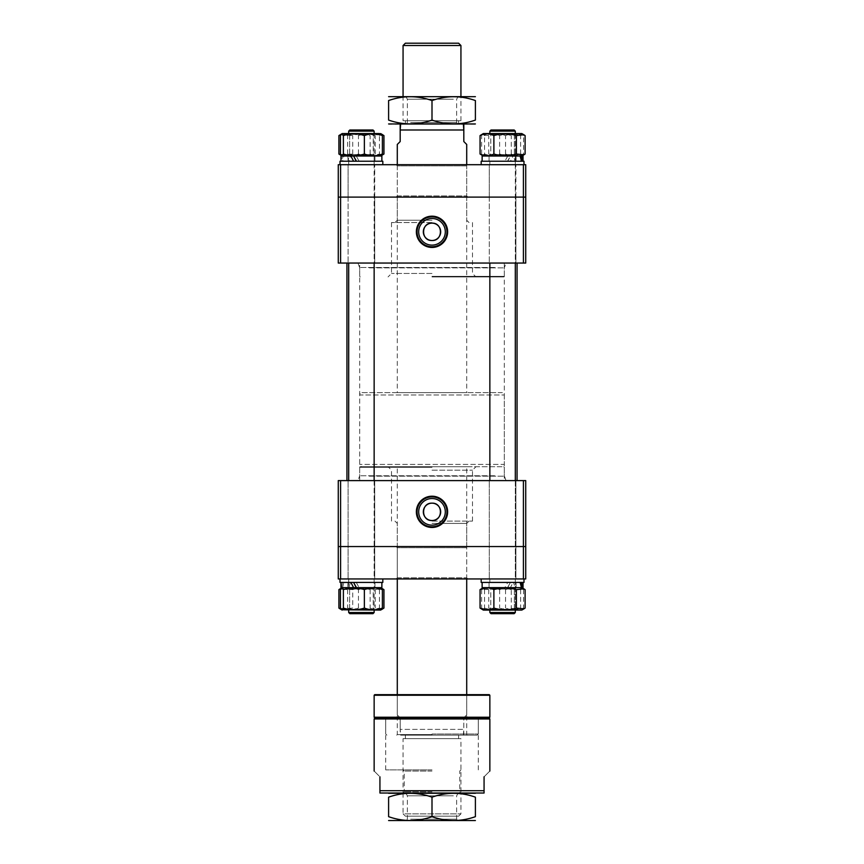 <?xml version="1.0" encoding="UTF-8"?>
<svg xmlns="http://www.w3.org/2000/svg" width="864" height="864" viewBox="0 0 864 864"><rect width="100%" height="100%" fill="white"/><g stroke="black" fill="none" stroke-linecap="round" stroke-linejoin="round"><path stroke-width="0.65" stroke-dasharray="4.32 3.24" d="M367.913 263.056L506.002 263.056L367.913 263.056M496.087 480.6L357.998 480.6L496.087 480.6M505.656 480.6L346.95 480.6L505.656 480.6M505.656 263.056L346.95 263.056L505.656 263.056M432 222.556L391.5 222.556L432 222.556M432 220.244L397.289 220.244L432 220.244M432 197.1L397.289 197.1L432 197.1M432 276.944L503.744 276.944L432 276.944M432 273.467L391.5 273.467L432 273.467M432 218.495A13.316 13.316 0 0 0 418.684 231.811A13.316 13.316 0 0 0 432 245.128A13.316 13.316 0 0 0 445.316 231.811A13.316 13.316 0 0 0 432 218.495M361.411 263.056L348.106 263.056L361.411 263.056M361.411 197.1L348.106 197.1L361.411 197.1M502.589 263.056L489.283 263.056L502.589 263.056M502.589 197.1L489.283 197.1L502.589 197.1M432 263.056L504.317 263.056L432 263.056M340.589 263.056L340.589 197.1L338.267 197.1L338.267 263.056L525.733 263.056L525.733 197.1L523.411 197.1L523.411 263.056M340.589 164.7L338.267 164.7L338.267 197.1L525.733 197.1L525.733 164.7L523.411 164.7L523.411 197.1L340.589 197.1L340.589 164.7L523.411 164.7M405.389 816.167L458.611 816.167L405.389 816.167L403.067 813.856L460.933 813.856L403.067 813.856L403.067 793.033L432 793.022L403.067 793.022L403.067 738.644L460.933 738.644L403.067 738.644M458.611 816.167L460.933 813.856L460.933 793.033L432 793.022L460.933 793.022L460.933 738.644M458.611 738.644L405.389 738.644L458.611 738.644L458.611 735.167L405.389 735.167L458.611 735.167M405.389 738.644L405.389 735.167M361.994 392.656L502.006 392.656A2.311 2.311 0 0 1 504.317 394.967L504.317 464.4L359.683 464.4L504.317 464.4A2.311 2.311 0 0 1 502.006 466.711L361.994 466.711A2.311 2.311 0 0 1 359.683 464.4L359.683 394.967L504.317 394.967L359.683 394.967A2.311 2.311 0 0 1 361.994 392.656L502.006 392.656M403.067 120.733L460.933 120.733L403.067 120.733L403.067 96.433M460.933 120.733L460.933 96.433M405.389 120.733L458.611 120.733L405.389 120.733L405.389 124.2L458.611 124.2L405.389 124.2M458.611 120.733L458.611 124.2M400.626 124.2L463.374 124.2L400.626 124.2M397.289 164.7L397.289 392.656L466.711 392.656L397.289 392.656M466.711 164.7L466.711 392.656M400.626 735.167L463.374 735.167L400.626 735.167L400.183 729.378L463.817 729.378L463.817 717.811L463.817 729.378L400.183 729.378L400.183 734.389M463.374 735.167L463.817 729.378L463.817 734.389M466.711 714.917L463.817 717.811L466.711 714.917L466.711 694.667M466.711 578.956L466.711 466.711L397.289 466.711L466.711 466.711M397.289 714.917L400.183 717.811L400.183 729.378L400.183 717.811L397.289 714.917L397.289 694.667M397.289 578.956L397.289 466.711M361.994 466.711L502.006 466.711M397.289 144.45L400.183 141.556L400.183 129.989L463.817 129.989L463.817 141.556L466.711 144.45M458.611 43.2L405.389 43.2M403.067 45.511L460.933 45.511M374.144 131.144L372.989 129.989L349.844 129.989L372.989 129.989L349.844 129.989L348.689 131.144L374.144 131.144L348.689 131.144L374.144 131.144L374.144 612.511L348.689 612.511M356.4 613.667L372.989 613.667L356.4 613.667M373.885 156.017L347.911 156.017L373.885 156.017M373.885 161.233L347.911 161.233L374.922 161.233L348.937 161.233L350.406 156.017L374.922 156.017L356.238 156.017L359.154 161.233L373.885 161.233M353.711 156.265L381.866 156.017L353.581 156.017M359.154 161.233L381.866 161.233L340.967 161.233L356.238 161.233L347.911 161.233L347.911 156.017L356.238 156.017M373.172 161.233L348.689 161.233L373.172 161.233M373.172 164.7L348.689 164.7L373.172 164.7M341.636 164.7L382.817 164.7L341.636 164.7M341.636 161.233L382.817 161.233L341.636 161.233M349.229 133.574L374.609 133.574L349.229 133.574M372.308 134.384L349.628 134.384L372.308 134.384M373.054 156.017L348.818 156.017L373.054 156.017M350.525 154.613L373.205 154.613L350.525 154.613M342.176 133.574L380.657 133.574M340.438 154.019C346.432 156.319 352.436 156.319 358.463 154.019C365.429 156.319 372.427 156.319 379.436 154.019L379.436 135.583C372.427 133.272 365.429 133.272 358.463 135.583C352.469 133.272 346.453 133.272 340.438 135.583M358.463 154.019L358.463 135.583M381.251 133.92L379.436 135.583M379.436 154.019L381.251 155.671M455.738 124.2L404.579 124.2L455.738 124.2M410.659 122.602L456.635 122.602L410.659 122.602M409.277 96.433L458.244 96.433L409.277 96.433M453.341 99.209L407.365 99.209L453.341 99.209M474.962 124.2L389.038 124.2M474.962 96.433L389.038 96.433M388.606 120.074C403.11 125.161 417.582 125.161 432 120.074C446.429 125.161 460.89 125.161 475.394 120.074L475.394 100.559C460.966 95.461 446.504 95.461 432 100.559C417.582 95.461 403.11 95.461 388.606 100.559L388.606 120.074M432 100.559L432 120.074M396.133 197.1L467.867 197.1L396.133 197.1L397.289 195.944L466.711 195.944L397.289 195.944L397.289 165.856L466.711 165.856L467.867 164.7L396.133 164.7L467.867 164.7M467.867 197.1L466.711 195.944L466.711 165.856L397.289 165.856L396.133 164.7M515.894 197.1L515.894 164.7L489.283 164.7L515.894 164.7L489.283 164.7L515.894 164.7L515.894 197.1L489.283 197.1L489.283 164.7L489.283 197.1L515.894 197.1L489.283 197.1L515.894 197.1L515.894 263.056L515.894 197.1M374.717 197.1L374.717 164.7L348.106 164.7L374.717 164.7L348.106 164.7L374.717 164.7L374.717 197.1L348.106 197.1L348.106 164.7L348.106 197.1L374.717 197.1L348.106 197.1L374.717 197.1L374.717 263.056L374.717 197.1M513.011 129.989L491.011 129.989L513.011 129.989M515.311 131.144L514.156 129.989L491.011 129.989L489.856 131.144L515.311 131.144L489.856 131.144L515.311 131.144L515.311 612.511L489.856 612.511M491.011 613.667L514.156 613.667L491.011 613.667L514.156 613.667L515.311 612.511M349.844 613.667L372.989 613.667L374.144 612.511M513.594 156.017L483.343 156.017L521.824 156.017L489.078 156.017L513.594 156.017L515.063 161.233L516.089 161.233L489.078 161.233L523.033 161.233L482.134 161.233L515.063 161.233M515.894 161.233L507.762 161.233L510.408 156.017L489.078 156.017L515.063 156.017L515.894 161.233L523.033 161.233L510.419 161.233L513.108 156.017L482.134 156.017L523.033 156.017L482.134 156.017M507.46 161.233L489.856 161.233L507.46 161.233M507.46 164.7L489.856 164.7L507.46 164.7M494.381 164.7L523.994 164.7L494.381 164.7M523.994 164.7L481.183 164.7L523.994 164.7L523.994 161.233L481.183 161.233M497.534 133.574L515.776 133.574L497.534 133.574M507.103 134.384L490.795 134.384L507.103 134.384M507.416 156.017L489.985 156.017L507.416 156.017M498.074 154.613L514.372 154.613L498.074 154.613M509.954 133.574L483.343 133.574L509.954 133.574M525.107 135.583C520.506 133.272 515.905 133.272 511.283 135.583C503.798 133.272 496.292 133.272 488.765 135.583L481.291 134.762M481.291 154.829L488.765 154.019C496.249 156.319 503.755 156.319 511.283 154.019C515.884 156.319 520.484 156.319 525.107 154.019M488.765 154.019L488.765 135.583M511.283 154.019L511.283 135.583M515.063 156.017L510.408 156.017L507.557 161.233M523.033 161.233L523.033 156.017L513.108 156.017M510.419 161.233L507.762 161.233M507.762 156.017L504.846 161.233M490.828 161.233L515.311 161.233L490.828 161.233M490.828 164.7L515.311 164.7L490.828 164.7M514.771 133.574L489.391 133.574L514.771 133.574M491.692 134.384L514.372 134.384L491.692 134.384M490.946 156.017L515.182 156.017L490.946 156.017M513.475 154.613L490.795 154.613L513.475 154.613M483.343 133.574L521.824 133.574M523.562 135.583L522.428 133.92L520.614 135.583C513.637 133.272 506.639 133.272 499.63 135.583C493.636 133.272 487.631 133.272 481.604 135.583L482.749 133.92L484.564 135.583C491.573 133.272 498.571 133.272 505.537 135.583C511.531 133.272 517.547 133.272 523.562 135.583L523.562 154.019C517.568 156.319 511.564 156.319 505.537 154.019C498.571 156.319 491.573 156.319 484.564 154.019L484.564 135.583M484.812 156.017L521.824 156.017L484.812 156.017M484.564 154.019L482.749 155.671L481.604 154.019C487.598 156.319 493.603 156.319 499.63 154.019C506.639 156.319 513.637 156.319 520.614 154.019L522.428 155.671L523.562 154.019M505.537 154.019L505.537 135.583M481.604 154.019L481.604 135.583M499.63 154.019L499.63 135.583M520.614 154.019L520.614 135.583M340.967 156.017L342.533 156.017L341.582 161.233L381.866 161.233L342.533 161.233L343.883 156.017L350.406 156.017M381.866 161.233L381.866 156.017L343.883 156.017M341.582 161.233L348.106 161.233L347.911 156.017L348.937 156.017L348.106 161.233M342.533 161.233L348.937 161.233M342.533 156.017L348.937 156.017M356.54 161.233L374.144 161.233L356.54 161.233M356.54 164.7L374.144 164.7L356.54 164.7M369.619 164.7L340.006 164.7L369.619 164.7M382.817 164.7L382.817 161.233L340.006 161.233M366.466 133.574L348.224 133.574L366.466 133.574M356.897 134.384L373.205 134.384L356.897 134.384M356.584 156.017L374.015 156.017L356.584 156.017M365.926 154.613L349.628 154.613L365.926 154.613M340.114 154.829L347.598 154.019C355.082 156.319 362.588 156.319 370.116 154.019L370.116 135.583C362.632 133.272 355.115 133.272 347.598 135.583L340.114 134.762M340.848 134.752L352.717 135.583C360.202 133.272 367.708 133.272 375.235 135.583L381.607 134.222M354.046 156.017L380.657 156.017L354.046 156.017M381.607 155.369L375.235 154.019C367.751 156.319 360.245 156.319 352.717 154.019L340.848 154.84M375.235 154.019L375.235 135.583M352.717 154.019L352.717 135.583M347.598 154.019L347.598 135.583M383.94 135.583C379.339 133.272 374.738 133.272 370.116 135.583M370.116 154.019C374.706 156.319 379.318 156.319 383.94 154.019M432 521.1L472.5 521.1L432 521.1M432 523.411L466.711 523.411L432 523.411M432 546.556L466.711 546.556L432 546.556M432 466.711L360.256 466.711L432 466.711M432 470.189L472.5 470.189L432 470.189M432 525.15A13.316 13.316 0 0 0 445.316 511.844A13.316 13.316 0 0 0 432 498.528A13.316 13.316 0 0 0 418.684 511.844A13.316 13.316 0 0 0 432 525.15M502.589 480.6L515.894 480.6L502.589 480.6M502.589 546.556L515.894 546.556L502.589 546.556M361.411 480.6L374.717 480.6L361.411 480.6M361.411 546.556L374.717 546.556L361.411 546.556M432 480.6L359.683 480.6L432 480.6M523.411 480.6L523.411 546.556L525.733 546.556L525.733 480.6L338.267 480.6L338.267 546.556L340.589 546.556L340.589 480.6M523.411 546.556L340.589 546.556L523.411 546.556L523.411 578.956L525.733 578.956L525.733 546.556L523.411 546.556M396.133 578.956L467.867 578.956L396.133 578.956L397.289 577.8L466.711 577.8L397.289 577.8L397.289 547.711L466.711 547.711L467.867 546.556L396.133 546.556L467.867 546.556M467.867 578.956L466.711 577.8L466.711 547.711L397.289 547.711L396.133 546.556M515.894 578.956L515.894 546.556L489.283 546.556L515.894 546.556L489.283 546.556L515.894 546.556L515.894 480.6L515.894 578.956L489.283 578.956L489.283 480.6L489.283 578.956L515.894 578.956M374.717 578.956L374.717 546.556L348.106 546.556L374.717 546.556L348.106 546.556L374.717 546.556L374.717 480.6L374.717 578.956L348.106 578.956L348.106 480.6L348.106 578.956L374.717 578.956M340.589 578.956L340.589 546.556L338.267 546.556L338.267 578.956L523.411 578.956M497.416 587.639L516.089 587.639L515.063 582.422L489.078 582.422L521.467 582.422L482.134 582.422L523.033 582.422L521.467 582.422L523.033 582.422L523.033 587.639L497.416 587.639M497.416 582.422L507.762 582.422L504.846 587.639L489.078 587.639L515.063 587.639L513.594 582.422L497.416 582.422M513.594 582.422L482.134 582.422L510.419 582.422L507.557 587.639L504.846 587.639M522.428 587.984L520.614 589.637C513.594 587.336 506.606 587.336 499.63 589.637C493.636 587.336 487.631 587.336 481.604 589.637L482.749 587.984L484.564 589.637C491.53 587.336 498.528 587.336 505.537 589.637C511.531 587.336 517.547 587.336 523.562 589.637L521.824 587.639L482.134 587.639L523.033 587.639L510.419 587.639L513.108 582.422L523.033 582.422M522.418 587.639L515.894 587.639M497.707 582.422L515.311 582.422L497.707 582.422M497.707 578.956L515.311 578.956L497.707 578.956M510.786 578.956L481.183 578.956L510.786 578.956M510.786 582.422L481.183 582.422L510.786 582.422M507.643 610.081L489.391 610.081L507.643 610.081M498.074 609.271L514.372 609.271L498.074 609.271M497.761 587.639L515.182 587.639L497.761 587.639M507.103 589.032L490.795 589.032L507.103 589.032M481.604 589.637L481.604 608.072C487.598 610.384 493.603 610.384 499.63 608.072C506.606 610.384 513.594 610.384 520.614 608.072L522.428 609.736L521.824 610.081L483.343 610.081M525.107 589.637C520.506 587.336 515.905 587.336 511.283 589.637L511.283 608.072C515.884 610.384 520.484 610.384 525.107 608.072M481.291 608.893L488.765 608.072C496.249 610.384 503.755 610.384 511.283 608.072M511.283 589.637C503.798 587.336 496.292 587.336 488.765 589.637L481.291 588.827M488.765 589.637L488.765 608.072M482.134 587.639L507.557 587.639M513.108 582.422L515.063 582.422M510.419 587.639L507.762 587.639L510.408 582.422L507.762 582.422M507.762 587.639L515.063 587.639M514.339 582.422L489.856 582.422L514.339 582.422M514.339 578.956L489.856 578.956L514.339 578.956M482.814 578.956L523.994 578.956L482.814 578.956M481.183 582.422L523.994 582.422L523.994 578.956M490.396 610.081L515.776 610.081L490.396 610.081M513.475 609.271L490.795 609.271L513.475 609.271M514.22 587.639L489.985 587.639L514.22 587.639M491.692 589.032L514.372 589.032L491.692 589.032M522.428 609.736L523.562 608.072C517.568 610.384 511.564 610.384 505.537 608.072C498.528 610.384 491.53 610.384 484.564 608.072L482.749 609.736L481.604 608.072M505.537 589.637L505.537 608.072M484.564 589.637L484.564 608.072M523.562 589.637L523.562 608.072M520.614 589.637L520.614 608.072M499.63 589.637L499.63 608.072M342.533 587.639L343.883 582.422L381.866 582.422L340.967 582.422L381.866 582.422L381.866 587.639L342.533 587.639L374.922 587.639L359.154 587.639L356.238 582.422L347.911 582.422L374.922 582.422L347.911 582.422L348.937 582.422L347.911 587.639L374.922 587.639L340.967 587.639L381.866 587.639L359.154 587.639M353.711 582.671L340.967 582.422L342.533 582.422L341.582 587.639L348.106 587.639M349.661 582.422L374.144 582.422L349.661 582.422M349.661 578.956L374.144 578.956L349.661 578.956M381.186 578.956L340.006 578.956L381.186 578.956M340.006 582.422L382.817 582.422L340.006 582.422L382.817 582.422L382.817 578.956L340.006 578.956L382.817 578.956M373.604 610.081L348.224 610.081L373.604 610.081M350.525 609.271L373.205 609.271L350.525 609.271M349.78 587.639L374.015 587.639L349.78 587.639M372.308 589.032L349.628 589.032L372.308 589.032M343.645 610.081L380.657 610.081L343.645 610.081M381.251 587.984L379.436 589.637C372.47 587.336 365.472 587.336 358.463 589.637L358.463 608.072C365.472 610.384 372.47 610.384 379.436 608.072L381.251 609.736L380.657 610.081L342.176 610.081M379.436 589.637L379.436 608.072M340.438 608.072C346.432 610.384 352.436 610.384 358.463 608.072M358.463 589.637C352.469 587.336 346.453 587.336 340.438 589.637M343.883 582.422L356.238 582.422M381.866 582.422L353.581 582.422M340.967 587.639L341.582 587.639M342.533 582.422L348.937 582.422M348.937 587.639L350.406 582.422M366.293 582.422L348.689 582.422L366.293 582.422M366.293 578.956L348.689 578.956L366.293 578.956M356.357 610.081L374.609 610.081L356.357 610.081M365.926 609.271L349.628 609.271L365.926 609.271M366.239 587.639L348.818 587.639L366.239 587.639M356.897 589.032L373.205 589.032L356.897 589.032M340.848 588.816L352.717 589.637L352.717 608.072L340.848 608.893M340.114 608.893L347.598 608.072C355.082 610.384 362.588 610.384 370.116 608.072C374.706 610.384 379.318 610.384 383.94 608.072M383.94 589.637C379.339 587.336 374.738 587.336 370.116 589.637C362.632 587.336 355.115 587.336 347.598 589.637L340.114 588.827M381.607 609.433L375.235 608.072C367.751 610.384 360.245 610.384 352.717 608.072M352.717 589.637C360.202 587.336 367.708 587.336 375.235 589.637L381.607 588.287M375.235 589.637L375.235 608.072M370.116 589.637L370.116 608.072M347.598 589.637L347.598 608.072M489.283 694.667L374.717 694.667M374.144 695.25L489.856 695.25M432 735.167L477.133 735.167L432 735.167M432 734.594L397.289 734.594L432 734.594M374.717 717.811L489.283 717.811M489.856 717.228L374.144 717.228M432 734.011L478.289 734.011L432 734.011M432 717.811L488.7 717.811L432 717.811M374.144 718.967L489.856 718.967M432 769.878L385.711 769.878L432 769.878M432 771.044L404.233 771.044L432 771.044M432 791.867L404.233 791.867L432 791.867M484.067 790.711L379.933 790.711L379.933 793.022L484.067 793.022L484.067 776.822C491.724 769.165 491.724 769.165 484.067 776.822M379.933 790.711L379.933 776.822C372.276 769.165 372.276 769.165 379.933 776.822M432 718.967L478.289 718.967L432 718.967M455.738 820.8L404.579 820.8L455.738 820.8M410.659 819.202L456.635 819.202L410.659 819.202M409.277 793.033L458.244 793.033L409.277 793.033M453.341 795.809L407.365 795.809L453.341 795.809M474.962 820.8L389.038 820.8M474.962 793.033L389.038 793.033M388.606 816.674C403.11 821.761 417.582 821.761 432 816.674C446.429 821.761 460.89 821.761 475.394 816.674L475.394 797.159C460.966 792.061 446.504 792.061 432 797.159C417.582 792.061 403.11 792.061 388.606 797.159L388.606 816.674M432 797.159L432 816.674M494.629 475.762L359.683 475.762L494.629 475.762M369.306 476.161L504.392 476.161L369.306 476.161M369.371 267.894L504.317 267.894L369.371 267.894M494.694 267.494L359.608 267.494L494.694 267.494M432 276.361L504.317 276.361L432 276.361M432 467.294L359.683 467.294L432 467.294M357.998 263.056L359.683 267.894L359.683 475.762L357.998 480.6M506.002 480.6L504.317 475.762L504.317 267.894L506.002 263.056M397.289 197.1L397.289 220.244L394.967 222.556M391.5 222.556L391.5 273.467L388.033 276.944M504.317 263.056L504.317 276.361L503.744 276.944M348.106 197.1L348.106 263.056L348.106 197.1M489.283 197.1L489.283 263.056L489.283 197.1M360.256 276.944L359.683 276.361L359.683 263.056M472.5 222.556L472.5 273.467L475.967 276.944M469.033 222.556L466.711 220.244L466.711 197.1M374.144 133.574L374.144 263.056M374.144 480.6L374.144 610.081M348.689 480.6L348.689 263.056M374.922 161.233L374.922 156.017L374.922 161.233M374.144 164.7L374.144 161.233L374.144 164.7M348.689 164.7L348.689 161.233L348.689 164.7M373.205 134.384L374.609 133.574L373.205 134.384L373.205 154.613L374.015 156.017L373.205 154.613L373.205 134.384M349.628 154.613L349.628 134.384L348.224 133.574L349.628 134.384L349.628 154.613L348.818 156.017L349.628 154.613M405.756 96.433L407.365 99.209L407.365 122.602L404.579 124.2M458.244 96.433L456.635 99.209L456.635 122.602L459.421 124.2M489.856 480.6L489.856 263.056M515.311 133.574L515.311 263.056M515.311 480.6L515.311 610.081M489.078 161.233L489.078 156.017L489.078 161.233M516.089 161.233L516.089 156.017L516.089 161.233M489.856 164.7L489.856 161.233L489.856 164.7M515.311 164.7L515.311 161.233L515.311 164.7M490.795 134.384L489.391 133.574L490.795 134.384L490.795 154.613L489.985 156.017L490.795 154.613L490.795 134.384M514.372 154.613L514.372 134.384L515.776 133.574L514.372 134.384L514.372 154.613L515.182 156.017L514.372 154.613M466.711 546.556L466.711 523.411L469.033 521.1M472.5 521.1L472.5 470.189L475.967 466.711M359.683 480.6L359.683 467.294L360.256 466.711M503.744 466.711L504.317 467.294L504.317 480.6M391.5 521.1L391.5 470.189L388.033 466.711M394.967 521.1L397.289 523.411L397.289 546.556M489.078 582.422L489.078 587.639L489.078 582.422M516.089 582.422L516.089 587.639L516.089 582.422M489.856 578.956L489.856 582.422L489.856 578.956M515.311 578.956L515.311 582.422L515.311 578.956M490.795 609.271L489.391 610.081L490.795 609.271L490.795 589.032L489.985 587.639L490.795 589.032L490.795 609.271M514.372 589.032L514.372 609.271L515.776 610.081L514.372 609.271L514.372 589.032L515.182 587.639L514.372 589.032M374.922 582.422L374.922 587.639L374.922 582.422M347.911 582.422L347.911 587.639L347.911 582.422M374.144 578.956L374.144 582.422L374.144 578.956M348.689 578.956L348.689 582.422L348.689 578.956M373.205 609.271L374.609 610.081L373.205 609.271L373.205 589.032L374.015 587.639L373.205 589.032L373.205 609.271M349.628 589.032L349.628 609.271L348.224 610.081L349.628 609.271L349.628 589.032L348.818 587.639L349.628 589.032M396.706 735.167L397.289 734.594L397.289 695.25L396.706 694.667M477.133 735.167L478.289 734.011L478.289 717.811M467.294 735.167L466.711 734.594L466.711 695.25L467.294 694.667M386.867 735.167L385.711 734.011L385.711 717.811M385.711 769.878L385.711 718.967L384.556 717.811M403.067 793.022L404.233 791.867L404.233 771.044L403.067 769.878M478.289 769.878L478.289 718.967L479.444 717.811M460.933 769.878L459.767 771.044L459.767 791.867L460.933 793.022M405.756 793.033L407.365 795.809L407.365 819.202L404.579 820.8M458.244 793.033L456.635 795.809L456.635 819.202L459.421 820.8"/><path stroke-width="1.3" d="M432 240.494A8.683 8.683 0 0 1 423.317 231.811A8.683 8.683 0 0 1 432 223.139C420.811 222.599 420.79 241.024 432 240.494C443.2 241.034 443.2 222.599 432 223.139A8.683 8.683 0 0 1 440.683 231.811A8.683 8.683 0 0 1 432 240.494M432 216.173A15.638 15.638 0 0 0 416.362 231.811A15.638 15.638 0 0 0 432 247.45A15.638 15.638 0 0 0 447.638 231.811A15.638 15.638 0 0 0 432 216.173M432 216.875A14.947 14.947 0 0 0 417.053 231.811A14.947 14.947 0 0 0 432 246.758A14.947 14.947 0 0 0 446.947 231.811A14.947 14.947 0 0 0 432 216.875M432 218.495A13.316 13.316 0 0 0 418.684 231.811A13.316 13.316 0 0 0 432 245.128A13.316 13.316 0 0 0 445.316 231.811A13.316 13.316 0 0 0 432 218.495M523.411 263.056L523.411 197.1L525.733 197.1L525.733 263.056L338.267 263.056L338.267 197.1L340.589 197.1L340.589 263.056M523.411 164.7L525.733 164.7L525.733 197.1L338.267 197.1L338.267 164.7L340.589 164.7L340.589 197.1L523.411 197.1L523.411 164.7L340.589 164.7M405.389 43.2L458.611 43.2L460.933 45.511L403.067 45.511L405.389 43.2M460.933 96.433L460.933 45.511M403.067 96.433L403.067 45.511M400.626 124.2L400.183 129.989L400.183 124.978M463.374 124.2L463.817 129.989L400.183 129.989L400.183 141.556L397.289 144.45L397.289 164.7M463.817 124.978L463.817 141.556L466.711 144.45L466.711 164.7M466.711 694.667L466.711 578.956M397.289 694.667L397.289 578.956M366.433 129.989L372.989 129.989L374.144 131.144L348.689 131.144L348.689 133.574L348.689 131.144L349.844 129.989L366.433 129.989M372.989 613.667L349.844 613.667L348.689 612.511L374.144 612.511L372.989 613.667M356.238 161.233L353.592 156.017L381.866 156.017L381.866 161.233M353.581 161.233L350.892 156.017L353.581 156.017L356.443 161.233M340.967 156.017L340.967 161.233L340.967 156.017L350.892 156.017M340.006 161.233L340.006 164.7L340.006 161.233L382.817 161.233L382.817 164.7M379.188 133.574L342.176 133.574L341.572 133.92L343.386 135.583C350.363 133.272 357.361 133.272 364.37 135.583C370.364 133.272 376.369 133.272 382.396 135.583L381.251 133.92L379.188 133.574M381.607 134.222L383.94 135.583L383.94 154.019L380.657 156.017L382.396 154.019C376.402 156.319 370.397 156.319 364.37 154.019C357.361 156.319 350.363 156.319 343.386 154.019L341.572 155.671L340.438 154.019L340.438 135.583L341.572 133.92M382.396 154.019L382.396 135.583M364.37 154.019L364.37 135.583M343.386 154.019L343.386 135.583M388.606 123.952L475.394 123.952M475.394 120.074C475.394 125.161 475.394 125.161 475.394 120.074C475.394 125.161 475.394 125.161 475.394 120.074C460.976 125.161 446.504 125.161 432 120.074C417.571 125.161 403.11 125.161 388.606 120.074C388.606 125.161 388.606 125.161 388.606 120.074C388.606 125.161 388.606 125.161 388.606 120.074L388.606 100.559C403.034 95.461 417.496 95.461 432 100.559C446.504 95.461 460.976 95.461 475.394 100.559C475.394 95.461 475.394 95.461 475.394 100.559C475.394 95.461 475.394 95.461 475.394 100.559L475.394 120.074M388.606 96.682L475.394 96.682M388.606 100.559C388.606 95.461 388.606 95.461 388.606 100.559C388.606 95.461 388.606 95.461 388.606 100.559M432 100.559L432 120.074M491.011 129.989L514.156 129.989L515.311 131.144L489.856 131.144L489.856 133.574L489.856 131.144L491.011 129.989M515.311 612.511L514.156 613.667L491.011 613.667L489.856 612.511L515.311 612.511L515.311 610.081M522.418 161.233L521.467 156.017L523.033 156.017L523.033 161.233M482.134 156.017L482.134 161.233L482.134 156.017L520.117 156.017L521.467 161.233M481.183 161.233L481.183 164.7L481.183 161.233L523.994 161.233L523.994 164.7M523.886 134.762L521.824 133.574L483.343 133.574L480.06 135.583C484.661 133.272 489.262 133.272 493.884 135.583C501.368 133.272 508.885 133.272 516.402 135.583L523.886 134.762L525.107 135.583L525.107 154.019L523.886 154.829L516.402 154.019C508.918 156.319 501.412 156.319 493.884 154.019L493.884 135.583M521.467 156.017L520.117 156.017M493.884 154.019C489.294 156.319 484.682 156.319 480.06 154.019L482.749 155.671M480.06 154.019L480.06 135.583M516.402 154.019L516.402 135.583M342.176 133.574L338.893 135.583L340.848 134.752M340.848 154.84L338.893 154.019L341.572 155.671M382.709 154.829L381.607 155.369M338.893 154.019L338.893 135.583M432 503.161A8.683 8.683 0 0 1 440.683 511.844A8.683 8.683 0 0 1 432 520.517C443.189 521.057 443.21 502.632 432 503.161C420.8 502.621 420.8 521.057 432 520.517A8.683 8.683 0 0 1 423.317 511.844A8.683 8.683 0 0 1 432 503.161M432 527.472A15.638 15.638 0 0 0 447.638 511.844A15.638 15.638 0 0 0 432 496.206A15.638 15.638 0 0 0 416.362 511.844A15.638 15.638 0 0 0 432 527.472M432 526.781A14.947 14.947 0 0 0 446.947 511.844A14.947 14.947 0 0 0 432 496.897A14.947 14.947 0 0 0 417.053 511.844A14.947 14.947 0 0 0 432 526.781M432 525.15A13.316 13.316 0 0 0 445.316 511.844A13.316 13.316 0 0 0 432 498.528A13.316 13.316 0 0 0 418.684 511.844A13.316 13.316 0 0 0 432 525.15M340.589 480.6L340.589 546.556L338.267 546.556L338.267 480.6L525.733 480.6L525.733 546.556L523.411 546.556L523.411 480.6M340.589 546.556L523.411 546.556L340.589 546.556L340.589 578.956L338.267 578.956L338.267 546.556L340.589 546.556M523.411 578.956L523.411 546.556L525.733 546.556L525.733 578.956L340.589 578.956M520.117 582.422L521.467 587.639L482.134 587.639L482.134 582.422L482.134 587.639M521.467 582.422L522.418 587.639L523.033 587.639L523.033 582.422M523.994 578.956L523.994 582.422L481.183 582.422L481.183 578.956L481.183 582.422M482.749 587.984L480.06 589.637L480.06 608.072L483.343 610.081L521.824 610.081L523.876 608.893M480.06 589.637C484.661 587.336 489.262 587.336 493.884 589.637C501.368 587.336 508.885 587.336 516.402 589.637L523.886 588.827L525.107 589.637L525.107 608.072L523.886 608.893L516.402 608.072C508.918 610.384 501.412 610.384 493.884 608.072C489.294 610.384 484.682 610.384 480.06 608.072M521.467 587.639L523.876 588.827M493.884 589.637L493.884 608.072M516.402 589.637L516.402 608.072M350.892 582.422L353.581 587.639L340.967 587.639L340.967 582.422L340.967 587.639M381.866 582.422L381.866 587.639L356.443 587.639L353.581 582.422L356.238 587.639M382.817 578.956L382.817 582.422L340.006 582.422L340.006 578.956L340.006 582.422M341.572 609.736L380.657 610.081L382.396 608.072C376.402 610.384 370.397 610.384 364.37 608.072C357.394 610.384 350.406 610.384 343.386 608.072L341.572 609.736L340.438 608.072L340.438 589.637L341.572 587.984L343.386 589.637C350.406 587.336 357.394 587.336 364.37 589.637C370.364 587.336 376.369 587.336 382.396 589.637L382.396 608.072M353.581 587.639L356.443 587.639M343.386 589.637L343.386 608.072M364.37 589.637L364.37 608.072M382.396 589.637L380.657 587.639L383.94 589.637L383.94 608.072L381.607 609.433M340.848 608.893L338.893 608.072L340.114 608.893M340.114 588.827L338.893 589.637L340.848 588.816M381.607 588.287L382.709 588.827M338.893 589.637L338.893 608.072M374.144 695.25L374.717 694.667L489.283 694.667L489.856 695.25L374.144 695.25L374.144 717.228L489.856 717.228L489.856 695.25M489.856 717.228L489.283 717.811L374.717 717.811L374.144 717.228M488.7 717.811L489.856 718.967L374.144 718.967L374.144 771.044M484.067 790.711L484.067 793.022L379.933 793.022L379.933 790.711L484.067 790.711L484.067 776.822C491.724 769.165 491.724 769.165 484.067 776.822M379.933 776.822C372.276 769.165 372.276 769.165 379.933 776.822L379.933 790.711M388.606 820.552L475.394 820.552M475.394 816.674C475.394 821.761 475.394 821.761 475.394 816.674C475.394 821.761 475.394 821.761 475.394 816.674C460.976 821.761 446.504 821.761 432 816.674C417.571 821.761 403.11 821.761 388.606 816.674C388.606 821.761 388.606 821.761 388.606 816.674C388.606 821.761 388.606 821.761 388.606 816.674L388.606 797.159C403.034 792.061 417.496 792.061 432 797.159C446.504 792.061 460.976 792.061 475.394 797.159C475.394 792.061 475.394 792.061 475.394 797.159C475.394 792.061 475.394 792.061 475.394 797.159L475.394 816.674M388.606 793.282L475.394 793.282M388.606 797.159C388.606 792.061 388.606 792.061 388.606 797.159C388.606 792.061 388.606 792.061 388.606 797.159M432 797.159L432 816.674M346.95 480.6L346.95 263.056M517.05 480.6L517.05 263.056M374.144 131.144L374.144 133.574M374.144 263.056L374.144 480.6M374.144 610.081L374.144 612.511M348.689 263.056L348.689 480.6M348.689 610.081L348.689 612.511L348.689 610.081M489.856 263.056L489.856 480.6M489.856 612.511L489.856 610.081L489.856 612.511L491.011 613.667M515.311 131.144L515.311 133.574M515.311 263.056L515.311 480.6M349.844 613.667L348.689 612.511M522.428 155.671L523.886 154.829M521.824 133.574L522.428 133.92M483.343 133.574L482.749 133.92M380.657 133.574L382.709 134.762M483.343 610.081L482.749 609.736M340.124 588.827L341.572 587.984M342.176 610.081L340.124 608.893M381.262 609.736L382.709 608.893M489.856 771.044L489.856 718.967M375.3 717.811L374.144 718.967"/></g></svg>
